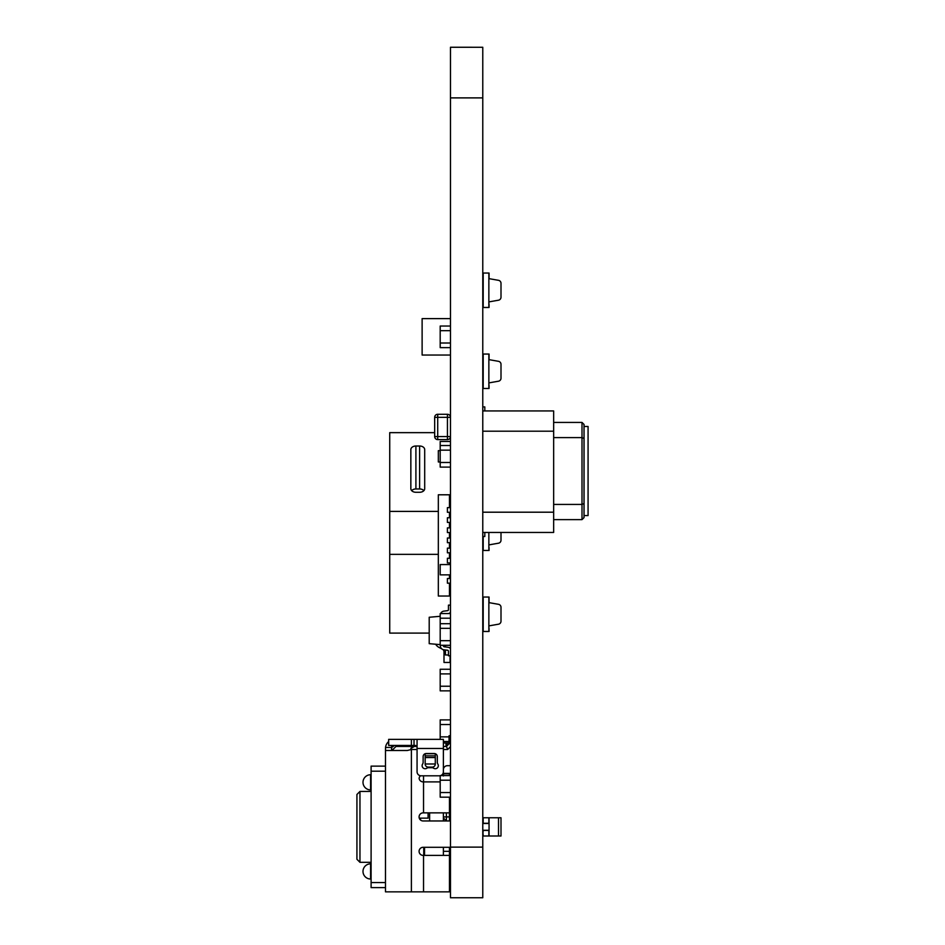 <?xml version="1.0" encoding="UTF-8"?>
<svg xmlns="http://www.w3.org/2000/svg" width="945" height="945" viewBox="0 0 945 945"><rect width="100%" height="100%" fill="white"/><g stroke="black" fill="none" stroke-linecap="round" stroke-linejoin="round"><path stroke-width="1.42" d="M450.47 97.89L482.777 97.89L482.777 47.274L450.47 47.25L482.777 47.274L450.47 47.274L450.47 897.124M482.777 97.89L482.777 897.75L450.47 897.75L482.777 897.75L482.777 897.124M449.56 797.415L449.56 797.415A2.02 2.02 0 0 1 449.466 798.041A2.02 2.02 0 0 0 449.56 797.415A2.02 2.02 0 0 1 449.466 798.041A2.02 2.02 0 0 0 449.56 797.415A2.02 2.02 0 0 1 449.466 798.041M450.47 613.577L440.193 613.577L440.193 618.207L450.47 618.207L440.193 618.207L440.193 628.33L450.47 628.33L440.193 628.33L440.193 645.305L450.47 645.305M440.193 640.675L450.47 640.675L440.193 640.675M440.193 623.7L450.47 623.7M450.47 669.261L440.193 669.261L440.193 673.891L450.47 673.891L440.193 673.891L440.193 690.866L450.47 690.866M440.193 686.235L450.47 686.235L440.193 686.235M489.061 817.768L489.061 823.331L488.86 817.768L488.86 823.331L483.19 823.331L483.19 817.768L498.499 817.768L498.499 835.994L488.86 835.994L488.86 830.419L488.86 835.994L483.19 835.994L482.777 830.419M489.061 835.994L489.061 830.419L483.19 830.419L482.777 834.978M482.777 830.265L489.061 830.265L482.777 830.478M482.777 823.284L489.061 823.284L489.061 830.265M482.777 823.485L489.061 823.485M482.777 823.331L483.19 818.783M498.499 817.768L501.004 817.768L498.499 817.768M498.499 835.994L501.004 835.994L501.004 817.768M356.926 859.277L359.962 862.312L359.962 791.437L356.926 794.473L356.926 859.277L356.926 794.473M371.101 862.312L359.962 862.312M385.477 766.123L371.101 766.123L371.101 887.627L385.477 887.627M450.068 775.573L449.466 774.227M449.466 879.523L450.068 879.523L450.068 865.348L449.466 865.348M440.193 450.659L438.326 450.659L438.326 461.963L440.193 461.963M450.47 436.578A3.036 3.036 0 0 1 447.434 439.602L447.434 436.566L450.47 436.566A3.036 3.036 0 0 1 447.434 439.602L437.712 439.602A3.036 3.036 0 0 1 434.676 436.566L434.676 417.336A3.036 3.036 0 0 1 437.712 414.288L447.434 414.288A3.036 3.036 0 0 1 450.47 417.324A3.036 3.036 0 0 0 447.434 414.288L447.434 417.336L437.712 417.336L437.712 436.566L447.434 436.566L447.434 417.336L450.47 417.336M434.641 418.021L434.676 423.218M450.47 467.113L440.193 467.113L440.193 450.139L450.47 450.139L440.193 450.139L440.193 441.457L450.47 441.457M440.193 574.855L450.47 574.855L440.193 574.855L440.193 564.567L450.47 564.567M450.47 326.037L440.193 326.037L440.193 330.667L450.47 330.667L440.193 330.667L440.193 347.642L450.47 347.642M440.193 343.011L450.47 343.011L440.193 343.011M483.19 307.479L483.19 273.046L488.86 273.046L483.19 273.046L488.86 273.046L488.86 307.479L482.777 307.479M489.061 276.094L489.061 273.046L482.777 273.046L489.061 273.046L482.777 273.046L489.061 273.046L489.061 278.621L489.061 273.046M488.86 301.904L489.061 307.479L488.86 301.904L498.499 300.203A3.036 3.036 180 0 0 501.004 297.214L501.004 283.311A3.036 3.036 180 0 0 498.499 280.322L488.86 278.621L488.86 301.904M489.061 307.479L489.061 304.432M501.004 297.214L501.004 283.311L501.004 297.214M483.19 388.478L483.19 354.044L488.86 354.044L483.19 354.044L488.86 354.044L488.86 388.478L482.777 388.478M489.061 357.092L489.061 354.044L482.777 354.044L489.061 354.044L482.777 354.044L489.061 354.044L489.061 359.62L489.061 354.044M488.86 382.902L489.061 388.478L488.86 382.902L498.499 381.201A3.036 3.036 180 0 0 501.004 378.213L501.004 364.309A3.036 3.036 180 0 0 498.499 361.321L488.86 359.62L488.86 382.902M489.061 388.478L489.061 385.43M501.004 378.213L501.004 364.309L501.004 378.213M501.004 532.448L501.004 540.209A3.036 3.036 180 0 1 498.499 543.198L488.86 544.899L488.86 550.474L488.86 532.448L488.86 550.474L483.19 550.474L483.19 536.5M489.061 550.474L489.061 547.427M483.19 631.473L483.19 597.039L488.86 597.039L483.19 597.039L488.86 597.039L488.86 631.473L482.777 631.473M489.061 600.075L489.061 597.039L482.777 597.039L489.061 597.039L482.777 597.039L489.061 597.039L489.061 602.615L489.061 597.039M488.86 625.897L489.061 631.473L488.86 625.897L498.499 624.196A3.036 3.036 180 0 0 501.004 621.208L501.004 607.304A3.036 3.036 180 0 0 498.499 604.316L488.86 602.615L488.86 625.897M489.061 631.473L489.061 628.425M501.004 621.208L501.004 607.304L501.004 621.208M437.818 764.009A3.036 3.036 0 0 1 433.613 768.214A3.036 3.036 0 0 0 431.924 767.718L428.522 767.718A3.036 3.036 0 0 0 426.845 768.214A3.036 3.036 0 0 1 422.628 764.009A3.036 3.036 0 0 0 423.136 762.332L423.136 756.579A3.036 3.036 0 0 1 426.171 753.543L434.275 753.543A3.036 3.036 0 0 1 437.311 756.579L437.311 762.332A3.036 3.036 0 0 0 437.818 764.009M394.408 745.44A3.036 3.036 0 0 1 394.585 745.44L391.726 747.46L391.549 750.495L407.342 750.495L385.477 750.495L385.525 747.46A9.107 9.107 0 0 1 388.655 741.553M385.477 795.052L385.477 784.929L385.477 795.052M449.466 847.299L449.466 891.844L411.394 891.844L411.394 749.491L407.342 750.495M385.477 891.844L385.477 750.495L385.477 891.844L411.394 891.844M428.085 812.865L428.085 818.134L419.273 818.134M447.032 745.841L447.032 743.006L449.052 743.006L449.052 743.821L449.052 735.753L450.47 735.753M447.032 743.006L443.382 743.006M449.466 816.917L446.43 816.917L446.43 820.969L449.466 820.969L423.136 820.969A4.052 4.052 0 0 1 419.084 816.917A4.052 4.052 0 0 1 423.136 812.865L449.407 812.865L449.466 820.969A3.036 3.036 0 0 1 450.47 821.146M423.75 855.39L423.75 847.299M415.54 745.44L417.064 746.963L415.54 745.44L388.714 745.44L388.655 739.368L443.382 739.368L443.382 771.758A4.052 4.052 0 0 1 440.701 775.573M443.382 812.865L443.382 816.917L446.43 816.917L446.312 812.865M449.466 773.388L443.595 773.79L449.466 773.79L449.466 775.573M443.595 773.388L443.382 775.987M440.193 775.727A4.052 4.052 0 0 1 439.342 775.81L421.116 775.81A4.052 4.052 0 0 1 417.064 771.758L417.064 748.475L443.382 748.475M450.47 746.692L447.682 749.491L446.43 746.455L449.466 743.408L450.47 743.408M425.167 755.846L425.167 764.068A3.036 3.036 0 0 0 428.203 767.104L432.255 767.104A3.036 3.036 0 0 0 435.291 764.068L435.291 755.846L425.167 755.846L425.167 753.708L435.243 753.697M435.291 755.846L435.291 753.708M415.54 739.368L443.382 739.368M443.051 773.388L450.47 773.388L450.47 765.686L447.434 765.686A4.052 4.052 0 0 0 443.382 769.738M440.193 781.893L423.136 781.893A4.052 4.052 0 0 1 419.119 778.349A4.052 4.052 0 0 1 420.513 775.762M443.382 816.917L443.382 820.969L429.621 820.969L429.621 812.865M391.726 747.46L391.549 745.44M411.394 747.743L411.394 746.455L417.029 746.455L414.359 746.455L410.851 748.475M446.43 746.455L443.382 746.455M442.981 773.53L442.981 775.573M411.394 746.455L396.002 746.455L391.951 750.495M447.682 749.491L443.382 749.491M417.064 749.491L411.394 749.491M449.466 855.39L423.136 855.39A4.052 4.052 0 0 1 419.084 851.339A4.052 4.052 0 0 1 423.136 847.299L450.47 847.299M417.064 739.758L417.064 748.475M443.382 817.933L446.43 820.969M443.382 847.299L443.382 851.339L449.466 851.339M443.382 855.39L443.382 851.339M449.466 797.178L449.466 813.208M446.016 746.455L446.016 743.006M424.553 855.39L424.553 847.299L424.553 855.39M440.193 739.368L440.193 724.52L450.47 724.52L440.193 724.52L440.193 719.889L450.47 719.889M443.382 741.494L449.052 741.494M440.193 736.864L449.052 736.864L440.193 736.864M450.47 797.178L440.193 797.178L440.193 780.204L450.47 780.204L440.193 780.204L440.193 775.573L450.47 775.573M440.193 792.548L450.47 792.548L440.193 792.548M584.034 426.478L588.073 426.478L588.073 515.568L584.034 515.568M584.034 503.59L584.034 517.6L582.002 519.62L582.002 504.429L584.034 503.59L584.034 438.445L582.002 437.606L582.002 504.429L553.652 504.429M584.034 438.445L584.034 424.447L582.002 422.427L582.002 437.606L553.652 437.606M553.652 519.62L582.002 519.62M553.652 422.427L582.002 422.427M482.777 532.448L553.652 532.448L553.652 512.202L482.777 512.202M482.777 431.204L553.652 431.204L553.652 512.202M482.777 410.945L553.652 410.945L553.652 431.204M484.809 532.448L484.809 536.5L482.777 536.5M482.777 406.905L484.809 406.905L484.809 410.945M440.193 616.294L429.207 617.262L429.207 643.663L440.193 644.62M440.346 645.305L440.346 645.778A4.052 4.052 0 0 0 443.902 649.794L447.564 650.243A1.016 1.016 0 0 1 448.45 651.259L448.45 655.771L450.47 655.771M450.47 648.577A4.052 4.052 0 0 0 447.93 647.23L444.28 646.782A1.016 1.016 0 0 1 443.382 645.778L443.382 645.305M440.665 613.577A4.052 4.052 0 0 1 443.902 611.12L447.564 610.671A1.016 1.016 0 0 0 448.45 609.667L448.45 605.143L450.47 605.143M448.462 613.577A4.052 4.052 0 0 0 450.47 612.336M411.654 490.62A5.068 3.579 180 0 1 415.906 488.967L419.627 488.967A5.068 3.579 180 0 1 423.892 490.62M419.627 446.016A5.068 3.579 180 0 1 424.695 449.596L424.695 488.695A5.068 3.579 180 0 1 419.627 492.274L415.906 492.274A5.068 3.579 180 0 1 410.851 488.695L410.851 449.596A5.068 3.579 180 0 1 415.906 446.016L419.627 446.016L419.627 488.967M434.676 432.645L389.73 432.645L389.73 511.399L438.326 511.399M438.326 554.349L389.73 554.349L389.73 511.399M429.207 633.103L389.73 633.103L389.73 554.349M448.45 654.979L445.414 654.979L445.414 649.983M445.414 646.923L445.414 645.305M450.47 505.315L449.466 505.315M441.717 648.813L439.248 647.561A9.107 9.107 0 0 1 435.633 644.218M442.981 649.569A3.036 3.036 0 0 1 443.996 651.837L443.996 662.457L450.068 662.457L450.068 655.771M450.47 355.048L422.12 355.048L422.12 318.619L450.47 318.619M440.193 462.483L450.47 462.483L440.193 462.483M440.193 445.508L450.47 445.508M449.466 564.567L449.466 562.925L450.47 562.925L447.398 562.925L447.398 558.271L449.466 558.271L449.466 552.801L450.47 552.801L447.398 552.801L447.398 548.147L449.466 548.147L449.466 542.678L450.47 542.678L447.398 542.678L447.398 538.012L449.466 538.012L449.466 532.555L450.47 532.555L447.398 532.555L447.398 527.889L449.466 527.889L449.466 522.42L450.47 522.42L447.398 522.42L447.398 517.765L449.466 517.765L449.466 512.296L450.47 512.296L447.398 512.296L447.398 507.642L450.47 507.642M449.466 522.42L447.398 522.42L447.398 517.765L450.47 517.765M449.466 532.555L447.398 532.555L447.398 527.889L450.47 527.889M449.466 542.678L447.398 542.678L447.398 538.012L450.47 538.012M450.47 512.296L447.398 512.296L447.398 507.642L449.466 507.642L449.466 494.79L438.326 494.79L438.326 596.035L450.47 596.035L447.398 596.035L450.47 596.035L447.398 596.035L450.47 596.035L447.398 596.035L450.47 596.035L447.398 596.035L449.466 596.035L449.466 583.171L450.47 583.171L447.398 583.171L447.398 578.517L450.47 578.517M449.466 494.79L450.47 494.79M449.466 587.932L450.47 587.932M449.466 552.801L447.398 552.801L447.398 548.147L450.47 548.147M449.466 562.925L447.398 562.925L447.398 558.271L450.47 558.271M449.466 574.855L449.466 578.517L447.398 578.517L447.398 583.171L449.466 583.171M447.398 596.035L449.466 596.035L447.398 596.035M450.47 847.122L482.777 847.122M370.594 879.015L370.594 863.824A7.595 7.595 0 0 0 362.998 871.42A7.595 7.595 0 0 0 370.594 879.015M370.594 789.914L370.594 774.735A7.595 7.595 0 0 0 362.998 782.33A7.595 7.595 0 0 0 370.594 789.914M385.477 882.559L371.101 882.559M371.101 771.191L385.477 771.191M434.676 417.336A3.036 3.036 0 0 1 437.712 414.288L437.712 417.336L434.676 417.336M437.712 439.602A3.036 3.036 0 0 1 434.676 436.566L437.712 436.566L437.712 439.602M420.501 818.134L420.501 820M385.525 747.46L391.549 747.46L391.549 748.475M411.394 745.44L411.394 739.368M425.167 757.547L435.291 757.547M435.291 763.997L425.167 763.997M423.537 775.81L423.537 812.865M423.537 891.844L423.537 855.39M414.028 745.44L414.028 739.368M415.906 446.016L415.906 488.967M449.466 500.555L450.47 500.555M449.466 590.259L450.47 590.259M371.101 791.437L359.962 791.437M388.655 745.44L388.655 739.368M449.466 502.882L450.47 502.882L449.466 502.882"/></g></svg>
